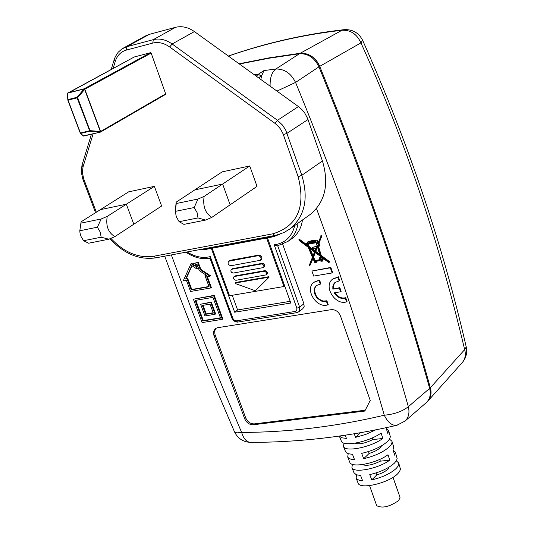 <?xml version="1.0" encoding="UTF-8"?>
<svg xmlns="http://www.w3.org/2000/svg" width="534" height="534" viewBox="0 0 534 534"><rect width="100%" height="100%" fill="white"/><g stroke="black" fill="none" stroke-linecap="round" stroke-linejoin="round"><path stroke-width="0.8" d="M425.985 402.89L426.352 402.569C429.997 399.011 431.092 394.286 429.636 388.405C400.82 284.275 363.921 177.088 318.938 66.85C314.539 57.785 308.051 53.413 299.461 53.74L268.929 58.233L239.406 64.02M212.285 247.656L211.324 248.377L205.75 249.418L199.896 249.572M211.324 248.377L234.653 312.21L290.81 303.038L267.474 237.857L273.301 236.762L274.356 235.948M267.474 237.857L268.415 237.129M232.237 295.282L237.597 309.954L290.202 301.33M279.569 234.292L273.301 236.762M234.653 312.21L237.597 309.954M256.28 76.188L258.396 74.193L263.976 70.568L261.994 75.027L260.772 79.426M232.931 318.531L232.043 318.438L209.962 258.116L210.269 256.607L232.931 318.531L234.593 320.513L236.288 320.867L295.402 311.402L296.717 310.548L296.871 308.225L274.202 244.812C285.089 243.23 291.938 236.789 294.748 225.502M277.373 245.894L274.202 244.812M302.444 220.008C301.316 227.965 297.892 234.106 292.185 238.418L291.297 239.045M276.959 91.094L295.562 82.416C290.963 73.265 284.375 68.799 275.798 69.033L299.461 53.74M297.118 312.517L298.66 311.849L299.661 310.501L299.627 307.123L303.913 303.773L304.153 306.536L302.805 308.705M303.913 303.773L282.733 244.338M215.302 328.677L213.707 331.16L213.814 335.105L244.639 418.676C246.534 422.781 249.398 424.81 253.229 424.77L364.815 411.053L370.229 400.433L340.458 315.934C338.489 311.556 335.432 309.466 331.28 309.653L217.485 327.729L215.449 328.57M209.996 276.191L210.536 275.798L200.831 269.383L198.241 262.334L193.515 263.489L194.389 265.879L191.032 263.656L183.209 280.951L186.453 280.37L190.558 291.464L210.797 287.953L206.691 276.779L209.996 276.191L200.283 269.77L197.693 262.721L193.515 263.489M194.029 264.884L191.586 263.269L191.032 263.656M210.797 287.953L211.337 287.559L207.339 276.665M222.318 319.332L222.852 318.925L214.194 295.349L193.428 299.194L202.086 322.603L222.318 319.332L213.653 295.749L193.428 299.194M340.625 291.784L341.133 291.364L339.831 287.652L332.836 289.141L332.849 286.358L334.024 283.514L335.038 282.419L339.183 280.964L337.868 277.206L332.468 279.262C323.09 286.217 335.245 305.755 346.526 301.87L345.211 298.132C340.832 299.133 337.141 297.371 334.137 292.846L340.625 291.784L339.324 288.066L332.836 289.141M335.399 282.139L333.59 285.016L333.349 288.727M339.183 280.964L339.697 280.55L338.382 276.799L332.762 279.035M346.526 301.87L347.033 301.45L345.718 297.718L345.211 298.132M334.825 292.732C337.855 297.051 341.48 298.713 345.718 297.718M316.662 285.263L314.967 287.786L314.533 291.05L316.335 296.176L318.885 298.96L322.062 300.689L323.731 301.069L326.888 300.769L324.832 301.51L321.501 301.089L316.916 298.005L314.266 293.059L314.092 289.588L315.26 286.651L316.295 285.543L320.347 284.128L319.025 280.403L313.765 282.386C304.427 289.228 316.522 308.752 327.682 304.894L326.374 301.183M320.347 284.128L320.861 283.721L319.546 279.99L314.052 282.166M327.682 304.894L328.196 304.48L326.888 300.769M332.121 272.941L332.635 272.534L330.84 267.427L311.889 271.025L313.685 276.098L332.121 272.941L330.326 267.834L311.889 271.025M319.405 246.121L319.926 245.72L319.025 243.164L321.762 236.168L321.428 235.22L317.75 243.698L317.156 243.804L316.842 242.736L317.67 242.069L317.236 241.028L313.471 240.227L307.911 241.708L306.623 243.798L305.748 243.958L299.434 239.285L298.906 239.679L299.24 240.62L308.285 247.335L312.41 257.341L309.153 265.672L309.713 266.012L312.77 258.209L314.9 262.775L315.948 262.594L315.527 261.42L319.385 260.739L322.089 261.333L322.583 259.577L320.967 256.754L328.911 262.655L329.178 262.161L320.7 255.866L317.917 246.394L319.405 246.121L318.504 243.557L321.241 236.562L320.907 235.614M317.877 243.371L317.43 242.563M317.396 242.583L318.191 241.455L317.156 240.347L315.794 241.415L312.951 240.62L309.947 241.174M310.194 240.981L307.911 241.708M306.843 243.457L305.748 243.958L305.969 244.585L307.07 244.385L307.878 246.341L298.906 239.679M307.41 245.206L306.449 244.499M309.713 266.012L312.957 258.663M315.948 262.594L316.468 262.187L316.155 261.306M322.089 261.333L322.937 260.539L323.15 259.471L321.782 257.361M328.911 262.655L329.698 261.753L321.221 255.466L318.524 246.281M208.981 286.484L191.773 289.475L187.668 278.381L186.192 278.641L192.033 265.778M196.786 268.922L195.224 264.67L197.013 264.343L199.309 270.591L206.478 275.33L204.983 275.591L209.088 286.765L191.232 289.869L187.12 278.775L185.645 279.035L191.746 265.585L196.786 268.922L197.333 268.529L195.865 264.55M206.124 275.09L204.983 275.591M220.449 317.803L203.321 320.58L195.818 300.302M215.075 314.279L215.609 313.879L211.277 302.111L200.624 304.213L204.956 315.941L215.075 314.279L210.743 302.511L200.624 304.213M213.206 312.757L206.191 313.912L203.02 305.321M321.108 260.192L321.615 260.245M320.347 258.61L320.267 259.11M320.854 258.656L320.16 259.724L321.148 260.165L321.281 259.524L320.293 259.09M321.148 260.165L321.695 259.738M316.575 246.688L316.455 246.334L312.09 247.429L312.604 248.884L315.954 248.277L314.726 251.427L308.739 246.982L307.624 244.285L316.241 242.71L316.996 245.627L316.228 247.576L315.928 246.735L312.09 247.429M314.96 250.813L309.259 246.581L308.265 244.165M319.652 254.297L315.788 251.427L317.51 247.028M313.037 255.739L310.141 248.717M320.513 257.221L319.359 257.915L319.018 260.138L314.493 260.932L313.058 257.461L315.053 252.362L320.206 256.193L320.634 257.628L319.359 257.915M318.905 259.844L315.013 260.532L313.578 257.061L315.34 252.575M315.427 241.882L310.02 242.87L309.733 242.049M312.67 241.321L311.175 241.308M308.425 243.164L308.058 243.23L308.325 242.877M318.524 245.306L318.157 245.373L318.364 244.852M404.652 421.413L405.039 421.079C408.677 417.515 409.778 412.722 408.336 406.701C378.853 301.77 341.259 193.682 295.562 82.416L318.938 66.85M171.361 254.925L190.484 306.649L205.33 344.897L225.795 395.2L241.635 432.427C288.794 432.293 336.34 426.553 384.28 415.205C394.219 414.304 402.236 411.467 408.336 406.701L429.636 388.405M250.86 442.366L250.366 442.366C246.434 441.932 243.531 438.621 241.635 432.427L236.816 432.88L234.506 431.859L218.786 395L198.474 345.204L178.91 294.635L164.732 256.166M316.468 208.54C342.448 278.955 365.049 347.841 384.273 415.205C387.831 422.421 391.989 425.792 396.762 425.311L397.236 425.197M215.936 328.25L214.601 331.187L215.069 334.865L245.673 417.802C247.562 421.9 250.426 423.929 254.257 423.889L365.243 410.219M198.241 262.334L197.693 262.721M200.831 269.383L200.283 269.77M212.946 297.391L220.562 318.104L202.78 320.987L195.17 300.408L212.946 297.391M213.32 313.058L205.657 314.319L202.373 305.435L210.036 304.146L213.32 313.058M186.192 278.641L185.645 279.035M187.668 278.381L187.12 278.775M191.773 289.475L191.232 289.869M214.194 295.349L213.653 295.749M203.321 320.58L202.78 320.987M211.277 302.111L210.743 302.511M206.191 313.912L205.657 314.319M339.831 287.652L339.324 288.066M338.382 276.799L337.868 277.206M319.546 279.99L319.025 280.403M330.84 267.427L330.326 267.834M321.628 259.464L321.415 260.499L319.813 259.784L320.026 258.756L321.628 259.464M315.267 251.828L317.356 246.494L319.946 255.305L315.267 251.828L315.788 251.427M314.513 251.961L312.704 256.594L309.153 247.976L314.513 251.961M313.238 241.441L315.888 242.102L309.5 243.27L309.139 242.256L313.385 241.855L313.238 241.441M312.577 241.048L312.77 241.602L310.748 241.975L310.554 241.421L312.577 241.048M307.537 243.631L308.285 242.77L308.525 243.451L307.537 243.631L308.058 243.23M317.637 245.767L318.191 244.358L318.624 245.593L317.637 245.767L318.157 245.373M321.221 255.466L320.7 255.866M329.698 261.753L329.178 262.161M321.808 257.461L321.294 257.869M309.406 241.134L308.886 241.528M309.44 241.214L308.912 241.615M313.471 240.227L312.951 240.62M313.538 240.407L313.011 240.807M317.677 243.404L317.156 243.804M321.762 236.168L321.241 236.562M319.025 243.164L318.504 243.557M309.259 246.581L308.739 246.982M316.455 246.334L315.928 246.735M313.578 257.061L313.058 257.461M315.013 260.532L314.493 260.932M313.892 241.468L313.385 241.855M310.02 242.87L309.5 243.27M311.269 241.582L310.748 241.975M426.953 401.989L427.888 401.054C430.865 397.51 431.672 393.071 430.324 387.751C401.535 283.667 364.669 176.54 319.719 66.363C315.327 57.298 308.839 52.933 300.248 53.26L269.149 57.852L239.092 63.793M427.787 401.161L428.081 400.834C430.965 397.296 431.732 392.911 430.384 387.691L464.667 349.636C438.741 240.467 404.165 138.213 360.937 42.874L319.786 66.316C315.701 57.512 309.219 53.146 300.322 53.22L341.974 30.271C303.172 34.697 265.311 43.301 228.385 56.077M362.613 40.27C358.761 32.828 352.654 29.29 344.303 29.65L341.974 30.271C350.511 29.811 356.832 34.009 360.937 42.874L362.613 40.27C408.096 142.298 442.633 244.519 466.229 346.933L464.667 349.636C466.002 354.669 465.234 358.948 462.371 362.452L428.081 400.834M283.975 286.518L229.527 295.743L212.165 248.23L266.606 238.031L283.975 286.518L284.729 286.044M269.049 277.239L255.319 290.763L269.049 277.239L268.856 276.705L235.928 282.426L235.147 283.047L268.048 277.34L268.222 277.834M228.579 261.26L230.107 260.318L258.816 255.092C261.693 255.753 262.514 257.288 261.28 259.691L260.458 260.265C261.68 257.882 260.866 256.367 258.015 255.713L228.579 261.26C227.464 263.616 228.285 265.111 231.048 265.725L260.458 260.265M231.295 269.503L232.684 268.622L262.234 263.335L263.656 263.703L264.65 265.011L264.63 266.486L263.389 267.581L263.916 266.746L263.662 265.238L262.501 264.123L261.44 263.963L231.876 269.243L231.075 269.73L230.822 271.072L231.589 272.453L233.265 273.061L263.389 267.581M233.925 276.759L235.314 275.864L264.871 270.658L266.292 271.025L267.287 272.333L267.267 273.802L266.032 274.897L266.553 274.062L266.299 272.567L265.138 271.452L264.076 271.292L234.513 276.492L233.705 276.986L233.458 278.321L234.226 279.696L235.901 280.303L266.032 274.897M266.606 238.031L267.647 237.276M212.165 248.23L213.066 247.509M235.147 283.047L235.327 283.534L255.319 290.763M268.048 277.34L268.856 276.705M202.006 249.171L205.897 248.857L272.774 236.315L276.792 235.08M123.461 48.013L145.201 36.072L149.253 34.39L175.519 27.321C181.807 25.786 188.102 27.201 194.416 31.586L298.419 106.566L301.91 109.59L304.861 113.241L307.611 118.435L322.436 160.988C329.278 183.983 325.259 201.765 310.394 214.341L309.079 215.275M249.738 165.974L257.021 186.373L230.127 204.816L222.631 184.056L194.843 189.87L222.224 171.848L249.738 165.974L222.631 184.056L194.843 189.87L176.16 202.172L176.253 203.521L197.954 199.055L204.128 196.405C202.666 206.144 205.216 213.139 211.771 217.405L230.127 204.816L222.631 184.056L204.128 196.405M154.366 186.353L161.635 206.017L133.827 224.213L126.344 204.208L154.366 186.353L128.647 191.846L100.412 209.642L126.344 204.208L100.412 209.642L81.155 221.77L80.954 223.139L101.186 218.973L107.241 216.39C105.639 225.829 108.182 232.577 114.863 236.622L133.827 224.213L126.344 204.208L107.241 216.39M134.261 56.984L150.548 52.672L151.162 53.08L165.807 94.264L100.525 132.031M83.257 135.91L100.225 132.158M83.311 135.963L80.24 133.046L80.788 133.38L89.832 131.217L100.285 132.158L100.592 131.484L90.032 130.656L77.657 97.662L84.799 89.238L84.158 88.804L67.684 93.016L67.858 100.152L80.407 133.266L83.684 136.077L100.165 132.152L100.372 131.598L84.572 89.345L84.018 88.971L67.551 93.176L67.351 93.737M134.401 56.911L67.438 93.27M89.832 131.217L77.116 97.849L68.072 100.132L80.447 133.006L90.032 130.656L89.832 131.217M150.548 52.672L84.158 88.804L77.103 97.281L77.657 97.662L77.116 97.849L77.103 97.281L68.058 99.571L67.865 100.138L80.234 132.999M80.954 223.139L79.806 230.761L79.993 232.957L81.108 236.649L83.598 240.707L88.597 243.217L108.836 239.212L101.18 237.209L100.192 232.023L97.388 227.197L101.186 218.973M108.836 239.212L114.863 236.622M83.598 240.707L101.18 237.209M79.806 230.761L97.388 227.197M176.253 203.521L175.339 211.364L176.28 216.724L179.137 221.69L183.923 224.367L205.623 220.075L211.771 217.405M179.137 221.69L198.001 217.932L205.623 220.075M175.926 204.462L176.16 202.172M197.954 199.055L194.196 207.539L197.073 212.545L198.001 217.932M175.339 211.364L194.196 207.539M395.367 452.291L397.142 458.512L396.562 460.435L394.526 463.031C388.719 468.231 380.462 472.089 369.755 474.592L371.764 479.879C382.351 477.403 390.514 473.585 396.241 468.425L398.017 466.249L398.825 463.919L398.678 462.918L396.321 460.842M388.605 430.544L390.381 436.805L389.513 439.175L387.631 441.398C381.503 446.751 372.852 450.743 361.672 453.373L363.694 458.693C374.761 456.096 383.312 452.138 389.359 446.818L391.215 444.602L392.076 442.245L391.929 441.231L389.513 439.168M354.216 433.808L355.577 437.373L365.984 434.329L375.616 429.91M339.357 436.084L341.807 437.787L346.419 438.421L345.198 435.23M345.505 451.55L346.286 452.699L347.914 453.64L352.513 454.374L354.543 459.674L351.085 459.26L348.722 458.252L347.707 457.064L348.195 453.74M353.935 472.67L356.245 474.739L360.604 475.52L362.613 480.787L359.349 480.333L356.785 479.058L356.125 478.15L356.565 474.859M398.738 463.118L400.44 469.099L399.639 471.415L397.883 473.578C389.386 482.863 360.009 489.912 358.134 483.183L358.047 482.963M341.273 440.95L341.366 441.177C343.068 447.165 369.161 441.865 381.102 433.014L382.831 438.461L372.725 439.602C364.989 443.4 359.042 444.602 354.863 443.227M343.996 443.133L343.482 446.477C345.191 452.452 371.003 447.252 382.831 438.461M349.73 462.124L349.817 462.351C351.532 468.265 376.503 463.358 388.018 454.748L389.74 460.161L380.348 461.156C372.445 465.047 366.451 466.189 362.372 464.587M352.387 464.313L351.919 467.624C353.641 473.524 378.332 468.712 389.74 460.161M389.119 467.103C387.911 470.054 383.786 472.677 376.75 474.96L371.764 479.879M368.453 451.57L369.121 453.466C375.976 451.243 380.108 448.707 381.516 445.85M376.029 472.937L376.75 474.96M386.469 427.641L386.155 428.181L387.878 433.608L388.545 430.344L386.202 428.321M391.989 441.431L393.618 446.664L393.031 449.842L394.746 455.235L395.307 452.091L393.111 450.095M363.694 458.693L369.121 453.466M355.577 437.373L360.503 432.74M392.997 477.356L400.039 497.321L398.744 500.518C389.513 506.846 382.17 508.562 376.704 505.671L376.657 505.551M372.145 437.973L372.725 439.602M379.727 459.4L380.348 461.156M205.75 249.418L206.711 248.704M187.107 251.968C194.99 256.907 202.706 258.449 210.269 256.607M258.656 77.897L261.994 75.027M254.317 74.767L258.396 74.193L260.732 75.848M236.288 320.867L237.71 322.095M295.402 311.402L296.75 312.67L298.66 311.849L302.918 308.619M296.871 308.225L299.627 307.123L277.733 245.827M277.713 245.76L287.839 241.461C293.52 237.169 296.924 231.062 298.052 223.139M263.976 70.568L275.798 69.033C271.813 72.123 269.917 77.831 270.111 86.154M253.229 424.77L254.257 423.889M244.639 418.676L245.673 417.802M214.007 335.686L215.069 334.865M258.816 255.092L258.015 255.713M229.3 260.932L230.107 260.318M262.234 263.335L261.44 263.963M231.876 269.243L232.684 268.622M234.513 276.492L235.314 275.864M264.871 270.658L264.076 271.292M175.519 27.321L153.305 39.643L126.845 46.705L121.966 48.894L118.174 52.245L115.364 56.617L114.203 59.621L115.311 61.263L113.128 68.412M274.81 235.507L272.887 233.805C297.478 226.169 305.902 207.139 298.159 176.721L283.027 133.727L280.624 129.208L278.047 126.024L275.01 123.374L169.685 46.979C164.018 43.02 158.378 41.719 152.757 43.074L126.291 50.109L126.845 46.705L149.253 34.39M298.419 106.566L277.473 120.31L172.135 43.975C165.834 39.569 159.553 38.128 153.305 39.643L152.757 43.074M169.685 46.979L172.135 43.975L194.416 31.586M322.436 160.988L301.817 175.292L285.69 130.029L282.499 125.09L277.473 120.31L275.01 123.374M283.38 134.681L287.058 133.253L308.018 119.523M155.634 257.875L275.924 235.28L283.868 232.577L289.989 228.892C304.841 216.323 308.779 198.454 301.817 175.292L298.159 176.721M126.291 50.109C120.878 51.691 117.22 55.409 115.311 61.263M93.123 133.86L83.03 166.868L81.989 165.2L91.427 134.261M83.03 166.868L82.396 172.722L83.771 178.99L82.797 179.017L81.248 171.928L81.989 165.2M96.334 212.212L83.771 178.99M110.865 238.351C124.062 252.422 138.333 258.396 153.672 256.26L155.561 257.889C138.98 260.111 123.795 253.723 109.997 238.718M272.887 233.805L153.672 256.26M151.162 53.08L84.799 89.238L100.592 131.484L165.947 93.677M185.939 252.188C193.875 257.568 201.905 259.597 210.022 258.282M232.043 318.438L233.885 320.994L237.176 322.156L296.75 312.67M292.185 238.418L287.839 241.461L277.306 245.907M234.506 431.859C237.75 438.447 243.037 441.952 250.366 442.366C298.706 442.399 347.507 436.719 396.762 425.311L405.039 421.079L426.352 402.569M462.364 362.466C466.115 357.94 467.41 352.8 466.249 347.033M343.863 29.697C304.447 34.169 265.932 42.954 228.332 56.037M289.989 228.892L310.394 214.341M111.205 69.453L114.203 59.621M95.539 212.706L82.797 179.017M83.404 136.023L100.452 132.092L165.807 94.264M67.311 93.583L67.851 100.132M134.314 56.944L67.311 93.523M80.554 225.255L81.008 222.551M175.539 208.794L176.033 203.294M358.134 483.183L356.125 478.15M354.029 472.89L351.919 467.624M349.817 462.351L347.707 457.064M345.598 451.777L343.482 446.477M341.366 441.177L339.33 436.084M369.555 485.613L376.704 505.671"/></g></svg>
